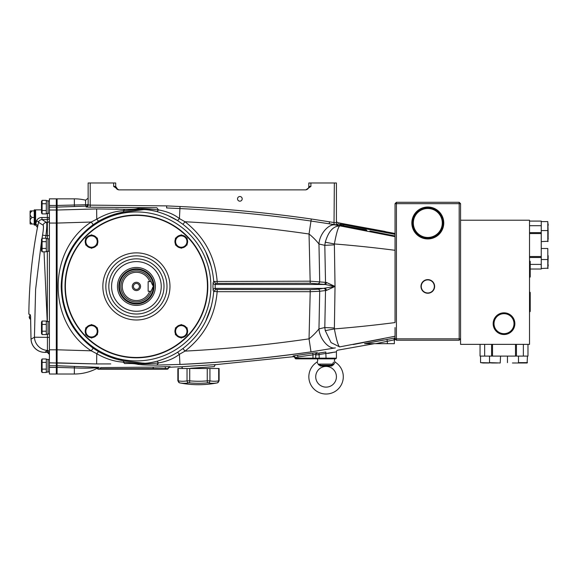 <?xml version="1.0" encoding="UTF-8"?>
<svg xmlns="http://www.w3.org/2000/svg" width="577" height="577" viewBox="0 0 577 577"><rect width="100%" height="100%" fill="white"/><g stroke="black" fill="none" stroke-linecap="round" stroke-linejoin="round"><path stroke-width="0.87" d="M65.374 286.43A71.036 71.036 0 0 0 136.41 357.466A71.036 71.036 0 0 0 207.446 286.43A71.036 71.036 0 0 0 136.41 215.394A71.036 71.036 0 0 0 65.374 286.43M136.41 261.605A24.825 24.825 0 0 1 161.243 286.43A24.825 24.825 0 0 1 136.41 311.263A24.825 24.825 0 0 1 111.585 286.43A24.825 24.825 0 0 1 136.41 261.605M153.309 286.43L151.16 291.255A15.521 15.521 0 0 0 151.556 289.813L151.16 291.255A15.521 15.521 0 0 1 127.279 298.98A15.521 15.521 0 0 1 127.279 273.88A15.521 15.521 0 0 1 151.16 281.605L153.309 286.43A16.899 16.899 0 0 1 136.41 303.329A16.899 16.899 0 0 1 119.511 286.43A16.899 16.899 0 0 1 136.41 269.531A16.899 16.899 0 0 1 153.309 286.43M118.826 286.43A17.584 17.584 0 0 0 136.41 304.021A17.584 17.584 0 0 0 154.001 286.43A17.584 17.584 0 0 0 136.41 268.846A17.584 17.584 0 0 0 118.826 286.43M155.379 286.43A18.969 18.969 0 0 1 136.41 305.399A18.969 18.969 0 0 1 117.448 286.43A18.969 18.969 0 0 1 136.41 267.468A18.969 18.969 0 0 1 155.379 286.43M140.55 286.43A4.14 4.14 0 0 0 136.41 282.29A4.14 4.14 0 0 0 132.27 286.43A4.14 4.14 0 0 0 136.41 290.57A4.14 4.14 0 0 0 140.55 286.43M139.396 286.43A2.979 2.979 0 0 0 136.41 283.451A2.979 2.979 0 0 0 133.431 286.43A2.979 2.979 0 0 0 136.41 289.416A2.979 2.979 0 0 0 139.396 286.43M149.703 291.255L148.138 291.255L148.138 281.605L149.703 281.605A14.136 14.136 0 0 0 127.971 275.092A14.136 14.136 0 0 0 127.971 297.775A14.136 14.136 0 0 0 149.703 291.255L151.16 291.255M152.306 284.656L151.16 281.605A15.521 15.521 0 0 1 151.556 283.055A15.521 15.521 0 0 0 151.16 281.605L149.703 281.605M152.328 288.161L153.056 286.892M151.188 281.699L151.16 281.605A15.521 15.521 0 0 1 151.556 283.055M153.056 285.976L152.818 285.55M99.049 367.347L57.101 365.753L57.101 210.021L56.308 210.021L56.308 198.841L56.308 207.107L49.406 207.107L49.406 198.841L57.101 198.841L57.101 210.021L95.118 208.946M95.097 363.914L57.101 362.846L57.101 374.019L57.101 365.832L56.308 365.832L56.308 207.107M57.101 367.405L74.339 367.902C83.535 368.342 91.57 368.234 98.429 367.585A48.28 48.28 0 0 1 74.339 374.019L56.308 374.019L56.308 365.832M56.308 207.028L57.101 207.028L57.101 198.841L74.339 198.841A48.28 48.28 0 0 1 85.584 200.169L85.584 204.741L57.101 205.455M28.85 314.148L30.163 314.573L28.85 314.148A482.776 482.776 0 0 1 37.469 227.497L38.544 222.325L43.145 225.189A3.448 3.419 -58.3 0 1 46.506 222.412L41.933 219.57C40.044 219.801 38.919 220.717 38.544 222.325A2.07 0.938 -168.2 0 0 36.517 220.962C37.462 218.69 39.265 217.536 41.933 217.493L47.336 217.493L47.336 213.461M41.479 209.877L35.615 209.877L35.615 224.352L36.517 220.962L35.615 225.052L37.469 227.497M41.479 241.619L35.608 289.387L34.432 337.228L31.043 339.168A13.79 13.747 60.4 0 0 44.79 352.359L47.437 350.427L47.422 334.155M43.145 225.189C43.686 226.083 43.491 229.401 42.554 235.149L45.915 235.596C46.852 227.973 47.047 223.58 46.506 222.412L47.336 222.412A2.07 2.063 180 0 0 49.406 220.349M47.22 321.468L44.04 251.817M45.489 238.279L45.915 235.596L47.336 235.596L47.336 219.57A2.07 2.07 180 0 0 49.406 217.5L47.336 217.493L47.336 219.57L41.933 219.57L41.933 217.493M42.554 235.149L41.991 238.46M49.406 337.372L34.432 337.228A13.79 13.66 60.5 0 0 47.437 350.427A2.07 2.063 180 0 1 49.406 352.489M30.163 314.573L30.595 316.232L31.007 339.168A13.79 13.79 0 0 0 44.79 352.367L47.336 352.367L44.79 352.359M49.406 367.405L49.406 374.019L56.308 374.019L56.308 367.405L49.406 367.405L49.406 207.107M49.406 365.753L56.308 365.753L56.308 367.405M56.308 365.753L56.308 210.021L49.406 210.021M35.615 210.569A0.692 0.692 0 0 0 34.923 209.877L34.238 209.877L34.238 225.052L34.923 225.052A0.692 0.692 0 0 0 35.615 224.359A2.07 1.875 -168.3 0 1 37.642 226.624M30.559 316.218L31.007 339.168M49.16 353.456L49.406 354.437A2.07 2.07 180 0 0 47.336 352.359L47.336 350.895A2.07 2.063 180 0 1 49.406 352.958M32.038 210.908L34.238 210.908L32.038 210.908C29.506 213.093 29.506 215.279 32.038 217.464C29.506 219.649 29.506 221.828 32.038 224.013L30.264 224.013A2.07 2.07 0 0 1 30.098 223.667L30.098 211.254A2.07 2.07 0 0 1 30.264 210.908L32.038 210.908L30.264 210.908M32.038 217.464L34.238 217.464M32.038 224.013L34.238 224.013L32.038 224.013M30.559 319.269A34.483 34.483 0 0 1 29.759 318.778L30.559 319.038M30.559 317.631L29.182 317.184L29.723 315.518L30.516 315.778M198.481 384.708A97.592 97.592 0 0 0 217.442 382.854L219.109 380.82L219.109 368.501L177.86 368.501L177.86 380.82L179.526 382.854A97.592 97.592 0 0 0 198.481 384.708M178.271 380.849A94.138 47.069 -90 0 0 187.035 380.849A2.07 1.781 79.4 0 0 188.614 382.876L188.621 382.876A96.171 48.086 90 0 1 179.671 382.876A2.07 1.781 100.6 0 1 178.271 380.849L178.271 368.501M187.035 368.501L187.035 380.849L189.725 380.849A94.138 94.138 0 0 0 207.244 380.849L207.431 382.876L208.347 382.876L207.431 382.876A96.171 96.171 0 0 1 189.53 382.876L188.614 382.876M218.69 380.849L218.69 380.849A2.07 1.781 79.4 0 1 217.298 382.876A96.171 48.086 -90 0 1 208.347 382.876A2.07 1.781 100.6 0 0 209.927 380.849A94.138 47.069 90 0 0 218.69 380.849L218.69 368.501M207.244 368.501L207.244 380.849L209.927 380.849L209.927 368.501M188.174 380.82L189.725 380.849L189.53 382.876M334.696 358.851L334.393 360.647L335.035 362.053A17.245 17.245 0 0 1 326.07 394.019A17.245 17.245 0 0 1 317.105 362.053L317.754 360.647L317.451 358.851M318.533 364.859L317.105 362.053M333.47 362.14L332.684 364.094C334.761 359.608 334.761 359.608 332.684 364.094L331.277 365.227L320.87 365.227L319.463 364.094C317.386 359.608 317.386 359.608 319.463 364.094L318.432 364.541L320.372 366.013A1.378 0.426 100.2 0 1 320.87 365.227L326.07 366.193L331.277 365.227A1.378 0.426 79.8 0 1 331.768 366.013L320.372 366.013L325.832 366.244M326.07 366.244L328.904 366.07M315.727 376.781A10.343 10.343 0 0 1 326.07 366.431A10.343 10.343 0 0 1 336.42 376.781A10.343 10.343 0 0 1 326.07 387.124A10.343 10.343 0 0 1 315.727 376.781M335.035 362.053L333.708 364.541L332.684 364.094L319.463 364.094M331.768 366.013L333.708 364.541M186.97 331.299A5.691 5.691 0 0 1 181.279 336.99A5.691 5.691 0 0 1 175.588 331.299A5.691 5.691 0 0 1 181.279 325.608A5.691 5.691 0 0 1 186.97 331.299M175.415 331.299L175.415 334.682L181.279 338.064L187.143 334.682L187.143 327.909L181.279 324.526L175.415 327.909L175.415 331.299M181.084 337.956L181.474 337.956M187.626 331.299A6.347 6.347 0 0 1 187.143 333.722A6.347 6.347 0 0 0 187.143 328.868A6.347 6.347 0 0 1 187.626 331.299M186.313 335.158A6.347 6.347 0 0 1 182.108 337.588A6.347 6.347 0 0 0 186.313 335.158M180.45 337.588A6.347 6.347 0 0 1 176.245 335.158A6.347 6.347 0 0 0 180.45 337.588M175.415 333.722A6.347 6.347 0 0 1 175.415 328.868A6.347 6.347 0 0 0 175.415 333.722M176.245 327.433A6.347 6.347 0 0 1 180.45 325.01A6.347 6.347 0 0 0 176.245 327.433M182.108 325.01A6.347 6.347 0 0 1 186.313 327.433A6.347 6.347 0 0 0 182.108 325.01M187.482 331.299A6.21 6.21 0 0 1 187.143 333.34A6.21 6.21 0 0 0 187.143 329.258A6.21 6.21 0 0 1 187.482 331.299M185.974 335.352A6.21 6.21 0 0 1 182.44 337.394A6.21 6.21 0 0 0 185.974 335.352M180.111 337.394A6.21 6.21 0 0 1 176.576 335.352A6.21 6.21 0 0 0 180.111 337.394M175.415 333.34A6.21 6.21 0 0 1 175.415 329.258A6.21 6.21 0 0 0 175.415 333.34M176.576 327.238A6.21 6.21 0 0 1 180.111 325.197A6.21 6.21 0 0 0 176.576 327.238M182.44 325.197A6.21 6.21 0 0 1 185.974 327.238A6.21 6.21 0 0 0 182.44 325.197M97.232 331.299A5.691 5.691 0 0 1 91.548 336.99A5.691 5.691 0 0 1 85.858 331.299A5.691 5.691 0 0 1 91.548 325.608A5.691 5.691 0 0 1 97.232 331.299M85.684 331.299L85.684 334.682L91.548 338.064L97.405 334.682L97.405 327.909L91.548 324.526L85.684 327.909L85.684 331.299M91.346 337.956L91.743 337.956M91.743 324.642L91.346 324.642M97.405 328.868A6.347 6.347 0 0 1 97.405 333.722M96.575 335.158A6.347 6.347 0 0 1 92.37 337.588M90.719 337.588A6.347 6.347 0 0 1 86.514 335.158M85.684 333.722A6.347 6.347 0 0 1 85.684 328.868M86.514 327.433A6.347 6.347 0 0 1 90.719 325.01M92.37 325.01A6.347 6.347 0 0 1 96.575 327.433M85.858 241.561A5.691 5.691 0 0 1 91.548 235.878A5.691 5.691 0 0 1 97.232 241.561A5.691 5.691 0 0 1 91.548 247.252A5.691 5.691 0 0 1 85.858 241.561M97.405 241.561L97.405 238.178L91.548 234.796L85.684 238.178L85.684 244.951L91.548 248.334L97.405 244.951L97.405 241.561M91.743 234.911L91.346 234.911M85.684 243.992A6.347 6.347 0 0 1 85.684 239.138M86.514 237.702A6.347 6.347 0 0 1 90.719 235.272M92.37 235.272A6.347 6.347 0 0 1 96.575 237.702M97.405 239.138A6.347 6.347 0 0 1 97.405 243.992M96.575 245.427A6.347 6.347 0 0 1 92.37 247.858M90.719 247.858A6.347 6.347 0 0 1 86.514 245.427M175.588 241.561A5.691 5.691 0 0 1 181.279 235.878A5.691 5.691 0 0 1 186.97 241.561A5.691 5.691 0 0 1 181.279 247.252A5.691 5.691 0 0 1 175.588 241.561M186.941 245.059L187.143 238.178L181.279 234.796L175.415 238.178L175.61 245.059M181.474 234.911L181.084 234.911M181.084 248.218L187.143 244.836M175.415 244.951L181.474 248.218M175.415 243.992A6.347 6.347 0 0 1 175.415 239.138M176.245 237.702A6.347 6.347 0 0 1 180.45 235.272M182.108 235.272A6.347 6.347 0 0 1 186.313 237.702M187.143 239.138A6.347 6.347 0 0 1 187.143 243.992M186.313 245.427A6.347 6.347 0 0 1 182.108 247.858M180.45 247.858A6.347 6.347 0 0 1 176.245 245.427M42.099 358.973L41.479 360.055L41.479 371.437L42.099 372.511L42.099 358.973L46.304 358.973L46.304 362.356L42.099 362.356L41.58 360.603M42.099 372.511L46.304 372.511L46.304 369.129L42.099 369.129M48.028 365.746L48.028 372.086L46.304 372.086L46.304 359.399L48.028 359.399L48.028 365.746M42.099 321.043L41.479 322.125L41.479 333.499L42.099 334.581L42.099 321.043L46.304 321.043L46.304 324.425L42.099 324.425L41.58 322.673M42.099 334.581L46.304 334.581L46.304 331.198L42.099 331.198M48.028 327.815L48.028 334.155L46.304 334.155L46.304 321.468L48.028 321.468L48.028 327.815M41.717 213.043L42.099 213.887L41.479 212.805L41.479 201.431L42.099 200.349L46.304 200.349L46.304 203.731L42.099 203.731L42.099 200.349M42.099 210.504L42.099 213.887L46.304 213.887L46.304 210.504L42.099 210.504L42.099 203.731M48.028 200.774L48.028 213.461L46.304 213.461L46.304 200.774L48.028 200.774M42.099 251.817L42.099 248.435L46.304 248.435L46.304 251.817L42.099 251.817L41.479 250.743L41.479 239.361L42.099 238.279L46.304 238.279L46.304 241.662L42.099 241.662L42.099 238.279M42.099 248.435L42.099 241.662M48.028 238.705L48.028 251.392L46.304 251.392L46.304 238.705L48.028 238.705M57.101 207.107L86.11 206.126A2.07 2.07 0 0 0 88.137 204.056A2.07 0.707 0 0 1 86.067 204.763A2.07 0.707 0 0 1 85.584 204.741A2.07 0.534 -91.9 0 0 86.11 206.126L86.11 207.02L90.236 207.193L156.829 207.77C146.017 207.72 139.302 208.059 136.684 208.795C134.686 209.263 130.683 209.429 124.682 209.3L96.626 208.932L57.101 210.021M182.945 224.323L185.001 221.748L179.425 218.589C173.987 214.319 167.02 211.434 158.538 209.941C148.7 208.917 142.476 208.708 139.865 209.328L142.23 209.819C145.051 209.278 149.977 209.877 157.016 211.615C164.806 213.916 171.665 216.909 177.593 220.602L182.945 224.323C201.503 238.849 211.766 257.897 213.728 281.468L213.129 282.535L212.935 286.43L213.129 290.325L213.728 291.392L215.791 289.474L215.192 288.377L215.192 284.483L325.082 284.483L335.028 286.43L334.379 243.948L325.277 242.21L324.808 245.34L325.522 282.319A2.07 1.421 -82.9 0 1 324.094 284.367L325.082 284.483A2.07 1.291 -84 0 0 326.38 282.434L310.21 281.179L213.728 281.468L215.791 283.386L310.21 283.22L324.094 284.367M158.538 209.941L157.016 211.615L158.538 209.941L156.829 207.77M61.198 286.43C61.883 260.588 72.551 240.003 93.193 224.677L98.508 221.222C107.473 216.31 115.991 213.238 124.069 211.997L142.23 209.819L139.865 209.328L123.211 210.742C114.563 211.211 105.75 214.009 96.77 219.145L91.231 222.044C47.155 250.404 47.098 322.413 91.231 350.816L93.193 348.183C72.529 332.806 61.862 312.222 61.198 286.43M210.893 286.43A74.483 74.483 0 0 0 136.41 211.947A74.483 74.483 0 0 0 61.927 286.43A74.483 74.483 0 0 0 136.41 360.913A74.483 74.483 0 0 0 210.893 286.43M65.028 286.43A71.382 71.382 0 0 1 136.41 215.048A71.382 71.382 0 0 1 207.792 286.43A71.382 71.382 0 0 1 136.41 357.812A71.382 71.382 0 0 1 65.028 286.43M49.406 362.846L96.626 363.936L96.763 353.715C105.75 358.851 114.563 361.656 123.211 362.118L139.865 363.539C142.497 364.152 148.722 363.95 158.538 362.919C167.02 361.426 173.987 358.541 179.425 354.278L185.001 351.112C204.366 336.002 215.084 316.189 217.161 291.688L213.728 291.392C211.766 314.955 201.51 334.004 182.938 348.537L177.593 352.258C171.643 355.959 164.798 358.952 157.059 361.238C149.991 362.983 145.051 363.589 142.23 363.041L124.077 360.863C115.991 359.63 107.466 356.55 98.508 351.638L96.763 353.715L91.231 350.816L57.101 349.792L57.101 223.075L91.231 222.044L93.157 224.641M96.763 353.715L98.508 351.638L93.193 348.183M118.004 359.536L124.077 360.863L123.211 362.118L124.682 363.568C130.669 363.431 134.672 363.597 136.684 364.073C139.288 364.801 146.003 365.14 156.829 365.097L179.937 364.433C223.818 362.342 267.504 358.166 311.003 351.898L309.041 338.85C267.872 344.851 226.523 348.941 185.001 351.112L182.938 348.537L177.593 352.258L179.425 354.278L179.937 364.433C218.784 362.818 262.47 358.642 311.003 351.898L335.345 347.895C328.76 349.489 319.442 338.685 318.966 328.89C315.994 332.619 312.684 335.937 309.041 338.85L310.21 291.688L319.708 291.27A2.07 1.421 82.9 0 0 318.288 289.221L310.21 289.647L215.791 289.474M144.394 363.193L142.23 363.041L136.684 364.073L134.398 363.734M157.059 361.238L158.538 362.919L156.829 365.097M96.626 363.936L110.734 363.914M49.406 349.799L57.101 349.799L57.101 353.932M96.77 219.145L98.508 221.222L96.77 219.145L96.626 208.932L96.77 219.145M139.865 209.328L136.684 208.795C134.679 209.263 130.676 209.437 124.682 209.3L123.211 210.742L124.069 211.997M217.154 283.22L217.154 281.179C215.084 256.664 204.366 236.858 185.001 221.748C226.573 223.926 267.923 228.016 309.041 234.01L310.21 283.22M395.043 235.589L395.043 233.476L338.151 222.758A2.07 2.07 0 0 1 336.42 220.717L336.42 222.902L311.277 218.993C267.728 212.747 223.977 208.593 180.024 206.516L166.681 205.888L166.602 207.951L179.93 208.564C223.811 210.634 267.497 214.788 310.989 221.027L309.041 234.01C312.684 236.916 315.994 240.241 318.966 243.992L324.808 245.34L334.307 244.864M180.024 206.516L179.425 218.589L177.593 220.602L167.972 215.574M57.101 214.175L57.101 223.075M311.277 218.993L310.989 221.027L334.018 224.525L338.151 224.943L338.151 222.758M395.043 235.957L369.907 230.98L395.043 235.957L395.043 236.649L329.207 223.761L329.532 221.719M335.345 224.965C328.753 223.371 319.434 234.19 318.966 243.992L319.708 281.59A2.07 1.421 -82.9 0 1 318.288 283.646M395.043 245.304L395.043 250.295C374.819 247.692 354.603 245.571 334.379 243.948C336.297 233.541 338.05 227.54 339.629 225.939L339.629 225.939C333.189 226.119 328.407 231.543 325.277 242.21M459.184 340.228L460.561 338.843L459.184 338.843L459.184 340.228L396.421 340.228L396.421 338.843L459.184 338.843L459.184 203.667L460.561 203.667L459.184 202.289L396.421 202.289L395.043 203.667L395.043 322.572C374.819 325.176 354.603 327.289 334.379 328.912L335.028 286.43L318.288 289.221M334.307 327.996L324.801 327.534L325.277 330.657L334.379 328.912C336.42 339.781 338.172 345.782 339.629 346.921L331.068 342.594L325.277 330.657M335.028 286.43L326.38 290.433A2.07 1.291 84 0 0 325.082 288.377L324.094 288.493A2.07 1.421 82.9 0 1 325.522 290.541L324.801 327.534L318.966 328.89L319.708 291.27L326.38 290.433L335.028 286.43L326.38 282.434M213.129 290.325A2.07 2.048 149.9 0 1 215.192 288.377L325.082 288.377M310.21 289.647L310.21 291.688L217.161 291.688L217.161 289.647M213.728 281.468L213.129 282.535A2.07 2.048 -149.9 0 0 215.192 284.483L215.791 283.386M339.601 346.907L395.043 336.268M395.043 327.563L395.043 338.843L396.421 338.843L396.421 202.289M364.549 343.676L395.043 337.963L393.615 339.983L375.714 343.676L364.549 343.676L383.51 340.048M98.429 367.585L99.136 367.585M165.628 366.72L169.876 366.662M182.592 368.501A2.07 2.07 0 0 0 180.45 366.756L170.121 367.21A2.07 2.07 0 0 0 168.217 368.696L167.554 369.193L165.368 369.193L167.46 369.193L168.145 368.566L165.368 368.58L168.203 368.674A2.07 2.07 180 0 1 170.121 367.123L170.121 367.21M181.943 366.669L216.26 364.585A2.07 2.07 0 0 0 214.348 366.647L190.619 368.263M374.307 343.676L337.862 350.152A1.724 1.724 0 0 0 336.42 351.855L336.42 358.158L335.727 358.851L295.727 358.851L295.027 358.245A1.724 1.724 0 0 0 293.087 356.745L293.087 356.009L293.087 356.745L216.26 364.585M293.195 355.959L296.823 355.353M313.022 353.095L317.199 352.648L317.199 353.304L318.922 353.066L317.199 353.304A1.724 1.724 0 0 0 315.727 355.006L315.972 354.999M394.841 338.396L395.043 339.528L394.351 339.853M336.42 351.855L315.727 355.006L315.727 358.158L336.42 358.158M318.071 354.855L319.175 354.768L318.922 353.066L325.81 352.013L326.07 358.851M327.722 353.42L330.123 352.987M330.823 352.864L332.439 352.569M333.989 352.295L334.819 352.143M314.992 354.422L313.095 354.819M313.499 354.725L314.011 354.61M295.857 357.43L296.737 357.206M296.758 357.199L295.035 357.718A1.724 1.724 0 0 0 293.087 356.009M296.109 355.461L293.614 355.865M317.199 352.648A1.724 1.724 -0 0 0 315.727 354.35L315.727 358.158L315.035 358.851L315.727 358.158L295.035 358.158L295.035 357.718L295.712 358.851M312.72 353.138L297.566 355.252L312.72 353.138L312.972 354.848L297.797 356.961L297.797 358.851M297.566 355.252L297.797 356.961M193.735 368.047L214.348 366.647M212.293 364.815L208.016 365.075M207.72 365.09L196.173 365.789M196.05 365.796L191.499 366.078M189.343 366.207L183.919 366.546M74.397 366.373L74.339 374.019A48.28 48.28 0 0 0 97.225 368.249A2.07 2.07 164.4 0 1 97.643 368.811L165.368 368.58L165.303 366.734L153.165 367.123L153.208 369.193L98.14 369.193L96.929 368.407A2.07 2.07 0 0 1 97.614 368.941L96.929 368.407M126.341 369.193L97.614 368.941M100.499 368.79L99.042 368.79M138.011 368.761L136.1 368.768M117.982 368.811L113.402 368.811M165.368 368.58L165.368 369.193L153.208 369.193M168.145 368.566A2.07 2.07 180 0 1 170.121 366.698L170.121 367.123L170.121 366.698M387.044 339.334L387.456 343.676L375.714 343.676M394.351 341.079L395.043 338.338L394.351 339.694L393.615 339.983M394.351 339.694L394.351 343.676L387.456 343.676M353.174 344.556L383.51 338.605M391.401 336.968L395.043 336.211M72.918 326.878L69.709 321.295M69.637 321.151L66.961 315.395M62.879 302.269L61.198 286.74M115.501 358.851L111.851 357.697M211.377 306.055L205.737 321.122M124.077 360.863L123.211 362.118M69.781 251.435L79.799 236.758M113.2 214.716L117.528 213.454M117.989 213.331L124.012 212.011M135.371 210.49L139.454 210.136M205.708 251.687L211.377 266.805M339.572 224.128L339.514 224.15A2.07 2.07 -0 0 1 341.079 225.383M340.798 223.328L394.733 233.411M339.514 222.982A2.07 2.07 0 0 1 340.178 223.212L340.733 223.313M366.431 230.216L339.514 224.943L339.514 224.15L343.661 224.669L395.043 234.32M343.661 224.669L343.459 225.838M365.76 229.949A2.07 2.063 0 0 1 366.438 230.201M339.514 224.943A2.07 2.063 -0 0 1 340.156 225.16L365.76 229.776A2.07 2.063 -0 0 1 366.799 230.302A2.07 2.07 0 0 0 365.76 229.776L365.76 229.776M338.151 224.943A2.07 2.063 180 0 1 336.42 222.902L336.42 182.981L334.35 182.981L334.018 224.525M166.681 205.888L90.2 205.131L90.2 182.981L113.655 182.981L113.655 186.429L118.768 189.876L305.788 189.876L310.902 186.429L310.902 182.981L308.832 182.981L308.803 186.876A3.448 3.448 0 0 1 308.709 187.33L308.558 187.77A3.448 3.448 0 0 1 308.342 188.196L308.06 188.607A3.448 3.448 0 0 1 306.762 189.588L307.7 188.982M310.902 182.981L334.35 182.981M90.2 182.981L88.137 182.981L88.137 204.958L90.2 205.131L90.236 207.193M88.137 204.958A2.07 2.063 0 0 1 86.11 207.02M113.655 186.429L115.717 186.429A3.448 3.448 0 0 0 119.172 189.876A3.448 3.448 0 0 1 117.787 189.588L115.717 186.429L115.717 182.981L113.655 182.981M74.397 206.487L74.339 198.841A48.28 48.28 0 0 1 85.584 200.169L88.137 198.156L88.137 186.429M115.753 186.876A3.448 3.448 0 0 0 117.787 189.588M237.536 198.841A2.33 2.33 0 0 0 239.866 201.171A2.33 2.33 0 0 0 242.189 198.841A2.33 2.33 0 0 0 239.866 196.512A2.33 2.33 0 0 0 237.536 198.841M305.384 189.876A3.448 3.448 0 0 0 308.832 186.429L310.902 186.429M118.516 209.112L115.602 209.04M434.618 286.43A6.816 6.816 0 0 0 427.802 279.614A6.816 6.816 0 0 0 420.979 286.43A6.816 6.816 0 0 0 427.802 293.246A6.816 6.816 0 0 0 434.618 286.43M434.337 286.43A6.535 6.535 0 0 0 427.802 279.895A6.535 6.535 0 0 0 421.26 286.43A6.535 6.535 0 0 0 427.802 292.972A6.535 6.535 0 0 0 434.337 286.43M413.32 222.982A14.483 14.483 0 0 1 427.802 208.499A14.483 14.483 0 0 1 442.285 222.982A14.483 14.483 0 0 1 427.802 237.464A14.483 14.483 0 0 1 413.32 222.982M442.855 222.982A15.06 15.06 0 0 0 427.802 207.922A15.06 15.06 0 0 0 412.743 222.982A15.06 15.06 0 0 0 427.802 238.034A15.06 15.06 0 0 0 442.855 222.982M443.763 222.982A15.961 15.961 0 0 0 427.802 207.02A15.961 15.961 0 0 0 411.841 222.982A15.961 15.961 0 0 0 427.802 238.943A15.961 15.961 0 0 0 443.763 222.982M443.403 222.982A15.608 15.608 0 0 0 427.802 207.374A15.608 15.608 0 0 0 412.194 222.982A15.608 15.608 0 0 0 427.802 238.582A15.608 15.608 0 0 0 443.403 222.982M460.561 203.667L460.561 344.361L529.527 344.361L529.527 220.219L460.561 220.219M395.043 203.667L459.184 203.667L459.184 202.289M395.043 338.843L396.421 340.228M514.857 323.675A10.848 10.848 0 0 0 504.009 312.828A10.848 10.848 0 0 0 493.162 323.675A10.848 10.848 0 0 0 504.009 334.523A10.848 10.848 0 0 0 514.857 323.675M514.511 323.675A10.501 10.501 0 0 0 504.009 313.174A10.501 10.501 0 0 0 493.508 323.675A10.501 10.501 0 0 0 504.009 334.177A10.501 10.501 0 0 0 514.511 323.675M514.006 323.675A9.997 9.997 0 0 0 504.009 313.679A9.997 9.997 0 0 0 494.013 323.675A9.997 9.997 0 0 0 504.009 333.665A9.997 9.997 0 0 0 514.006 323.675M527.977 356.088L527.977 344.361L527.977 356.088L523.361 356.088L523.361 344.361M515.499 344.361L515.499 356.088L523.361 356.088M516.444 344.361L516.444 356.088L518.492 356.088L518.492 362.637L527.457 362.637L524.969 362.983M492.527 344.361L492.527 356.088L515.499 356.088M491.575 344.361L491.575 356.088L492.527 356.088M484.658 344.361L484.658 356.088L491.575 356.088M480.042 344.361L480.042 356.088L480.042 344.361L480.042 356.088L484.658 356.088M529.527 221.085L541.255 221.085L541.255 225.701L529.527 225.701M529.527 233.562L541.255 233.562L541.255 225.701M529.527 232.618L541.255 232.618L541.255 230.569L547.804 230.569L547.804 221.604L548.15 232.293M529.527 256.534L541.255 256.534L541.255 233.562M529.527 257.486L541.255 257.486L541.255 256.534M530.22 264.403L541.255 264.403L541.255 257.486L541.255 259.535L547.804 259.535L547.804 248.499L547.804 268.5L548.15 257.811M530.22 269.019L541.255 269.019L541.255 264.403M530.22 300.228L530.22 311.4L529.664 311.948L529.664 291.948L530.22 292.503L530.22 307.952L529.527 308.5M530.22 269.192L530.22 276.917L529.664 277.465L529.664 260.912L530.22 261.468L530.22 269.192M530.22 274.818L530.22 272.005M548.15 266.213L548.15 264.598M547.804 248.499L541.255 248.499L541.255 254.017M548.15 257.248L548.15 255.633M548.15 236.087L547.804 241.604L547.804 230.569L548.15 236.087M541.255 236.087L541.255 241.604L548.15 241.258M548.15 234.471L548.15 232.856M548.15 239.318L548.15 237.702M548.15 225.506L548.15 223.89M491.741 362.983L497.533 362.983M482.776 362.983L489.108 362.983M527.118 362.983L527.457 356.088L527.118 362.983L516.768 362.983L524.428 362.983M480.562 356.088L480.562 362.637L494.503 362.983M480.562 362.637L483.05 362.983M512.434 362.983L516.278 362.983M491.525 356.088L489.527 356.088L489.527 362.637L500.216 362.983L500.562 356.088M166.984 286.43A30.574 30.574 0 0 0 136.41 255.856A30.574 30.574 0 0 0 105.836 286.43A30.574 30.574 0 0 0 136.41 317.004A30.574 30.574 0 0 0 166.984 286.43M102.85 286.43A33.56 33.56 0 0 1 136.41 252.87A33.56 33.56 0 0 1 169.97 286.43A33.56 33.56 0 0 1 136.41 319.99A33.56 33.56 0 0 1 102.85 286.43M108.822 286.43A27.588 27.588 0 0 0 136.41 314.018A27.588 27.588 0 0 0 163.998 286.43A27.588 27.588 0 0 0 136.41 258.842A27.588 27.588 0 0 0 108.822 286.43M57.101 223.061L49.406 223.061M47.336 321.468L47.336 251.392M47.336 238.705L47.336 235.596L49.406 235.517M49.406 205.455L56.308 205.455M34.923 225.052L34.923 209.877M189.725 380.849L189.725 368.501M74.339 204.345L74.397 205.722M100.557 369.193L100.571 367.592L153.165 367.123M325.81 352.013L322.334 352.547M319.175 358.851L319.175 354.768M312.972 358.851L312.972 354.848M167.532 369.193L168.203 368.674M47.336 352.367L49.406 354.437M29.182 317.184L29.759 318.778M49.406 371.949L48.028 371.949M49.406 359.536L48.028 359.536M49.406 334.018L48.028 334.018M49.406 321.605L48.028 321.605M49.406 200.911L48.028 200.911M49.406 213.324L48.028 213.324M49.406 238.842L48.028 238.842M49.406 251.255L48.028 251.255M339.73 223.126L385.22 231.478M529.527 311.948L530.22 311.4M529.527 277.465L530.22 276.917M529.527 291.948L530.22 292.503M541.255 268.5L548.15 268.154M547.804 221.604L541.255 221.604M507.457 362.637L507.457 356.088"/></g></svg>
